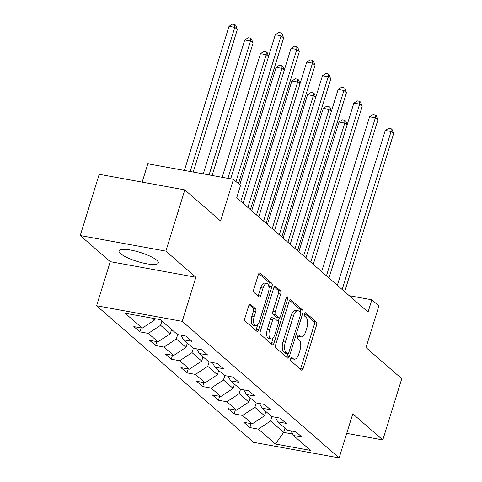 <?xml version="1.0" encoding="UTF-8"?>
<svg xmlns="http://www.w3.org/2000/svg" width="482" height="482" viewBox="0 0 482 482"><rect width="100%" height="100%" fill="white"/><g stroke="black" fill="none" stroke-linecap="round" stroke-linejoin="round"><path stroke-width="0.72" d="M290.73 358.644A1.814 0.819 100.3 0 0 290.905 360.928L301.407 370.068A2.585 1.169 100.3 0 0 301.69 370.206A2.585 1.169 100.3 0 0 303.142 368.525L316.535 325.248A2.585 1.169 100.3 0 0 316.294 321.982L305.787 312.842A1.814 0.819 100.3 0 0 305.594 312.74A1.814 0.819 100.3 0 0 304.576 313.921A1.814 0.819 100.3 0 0 304.751 316.204L306.106 317.391A8.278 3.729 100.3 0 1 306.889 327.838L305.775 331.441A8.278 3.729 100.3 0 1 301.13 336.834A8.278 3.729 100.3 0 1 300.226 336.382L298.87 335.201A1.814 0.819 100.3 0 0 298.671 335.104A1.814 0.819 100.3 0 0 297.653 336.279A1.814 0.819 100.3 0 0 297.828 338.569L299.183 339.75A8.278 3.729 100.3 0 1 299.967 350.197L298.852 353.806A8.278 3.729 100.3 0 1 294.207 359.192A8.278 3.729 100.3 0 1 293.303 358.747L291.947 357.56A1.814 0.819 100.3 0 0 291.749 357.463A1.814 0.819 100.3 0 0 290.73 358.644M120.608 253.634A20.557 4.748 -162.8 0 0 141.985 262.774A20.557 4.748 -162.8 0 0 158.301 262.997A20.557 4.748 -162.8 0 0 156.716 260.208A20.557 4.748 -162.8 0 0 135.34 251.068A20.557 4.748 -162.8 0 0 119.024 250.845A20.557 4.748 -162.8 0 0 120.608 253.634M250.453 304.202A2.585 1.169 100.3 0 0 250.176 304.064A2.585 1.169 100.3 0 0 248.724 305.751L244.964 317.891A2.585 1.169 100.3 0 0 245.205 321.157L256.87 331.309A2.585 1.169 100.3 0 0 257.153 331.447A2.585 1.169 100.3 0 0 258.605 329.766L272.005 286.489A2.585 1.169 100.3 0 0 271.758 283.223L260.093 273.071A2.585 1.169 100.3 0 0 259.81 272.926A2.585 1.169 100.3 0 0 258.358 274.613L253.821 289.278A2.585 1.169 100.3 0 0 254.062 292.544L259.057 296.888A2.585 1.169 100.3 0 0 259.34 297.033A2.585 1.169 100.3 0 0 260.792 295.346L263.039 288.073A6.923 3.121 100.3 0 1 266.926 283.567A6.923 3.121 100.3 0 1 268.329 292.676L259.509 321.169A6.923 3.121 100.3 0 1 255.629 325.675A6.923 3.121 100.3 0 1 254.219 316.566L255.689 311.818A2.585 1.169 100.3 0 0 255.448 308.552L249.863 304.1M346.739 433.366L382.804 439.927L401.765 378.695L366.007 347.576L378.9 305.937L371.851 299.798L368.061 312.047L236.728 197.747L240.518 185.498L233.469 179.364L147.835 163.784L142.16 182.124M165.868 251.122L80.235 235.547L110.251 261.666L195.879 277.246L165.868 251.122L184.823 189.89L220.575 221.003L233.469 179.364M195.879 277.246L182.232 321.337L339.147 457.9L253.514 442.319L96.599 305.757L182.232 321.337M382.804 439.927L352.794 413.809L339.147 457.9M275.71 344.648A2.585 1.169 100.3 0 0 275.951 347.914L287.615 358.066A2.585 1.169 100.3 0 0 287.899 358.204A2.585 1.169 100.3 0 0 289.351 356.523L302.744 313.246A2.585 1.169 100.3 0 0 302.503 309.98L290.839 299.828A2.585 1.169 100.3 0 0 290.556 299.683A2.585 1.169 100.3 0 0 289.104 301.37L275.71 344.648M272.246 344.684L260.581 334.532A2.585 1.169 100.3 0 1 260.334 331.273L273.734 287.989A2.585 1.169 100.3 0 1 275.186 286.308A2.585 1.169 100.3 0 1 275.463 286.447L280.458 290.791A2.585 1.169 100.3 0 1 280.699 294.056L275.27 311.607A2.585 1.169 100.3 0 0 275.511 314.873L278.825 317.759A2.585 1.169 100.3 0 0 279.108 317.897A2.585 1.169 100.3 0 0 280.56 316.21L286.212 297.942A1.814 0.819 100.3 0 1 287.23 296.761A1.814 0.819 100.3 0 1 287.597 299.141L273.975 343.142A2.585 1.169 100.3 0 1 272.529 344.829A2.585 1.169 100.3 0 1 272.246 344.684M80.235 235.547L99.196 174.309L184.823 189.89M139.87 331.863L148.317 333.399L157.982 341.816L149.534 340.274L155.578 345.534L164.025 347.07L173.695 355.487L165.248 353.951L171.291 359.211L179.738 360.747L189.408 369.164L180.961 367.627L187.004 372.881L195.451 374.424L205.121 382.835L196.674 381.298L202.711 386.558L211.164 388.094L220.828 396.511L212.381 394.975L218.424 400.229L226.871 401.771L236.542 410.182L228.094 408.646L234.138 413.905L242.585 415.442L252.255 423.859L243.808 422.322L249.851 427.582L258.298 429.119L275.415 444.018L310.595 450.417L293.472 435.517L301.919 437.053L295.882 431.794L287.429 430.257L277.765 421.84L286.212 423.377L280.169 418.123L271.721 416.581L262.051 408.17L270.498 409.706L264.455 404.446L256.008 402.91L246.338 394.493L254.785 396.029L248.742 390.775L240.295 389.233L230.631 380.822L239.078 382.359L233.035 377.099L224.588 375.562L214.918 367.145L223.365 368.682L217.322 363.422L208.875 361.886L199.205 353.475L207.652 355.011L201.609 349.751L193.162 348.215L183.491 339.798L191.944 341.334L185.901 336.075L177.454 334.538L160.331 319.638L125.151 313.24L142.274 328.14L133.827 326.603L139.87 331.863L141.087 327.923M171.592 329.441L170.273 333.701L160.608 325.284L161.922 321.024M160.608 325.284L148.317 333.399M170.273 333.701L157.982 341.816M183.491 339.798L180.991 335.183M187.305 343.118L185.986 347.371L176.316 338.96L177.671 334.58M176.316 338.96L164.025 347.07M185.986 347.371L173.695 355.487M199.205 353.475L196.704 348.86M203.018 356.788L201.699 361.048L192.029 352.631L193.384 348.251M192.029 352.631L179.738 360.747M201.699 361.048L189.408 369.164M214.918 367.145L212.417 362.53M218.726 370.465L217.412 374.719L207.742 366.308L209.098 361.928M207.742 366.308L195.451 374.424M217.412 374.719L205.121 382.835M230.631 380.822L228.125 376.207M234.439 384.136L233.119 388.396L223.449 379.979L224.805 375.605M223.449 379.979L211.164 388.094M233.119 388.396L220.828 396.511M246.338 394.493L243.838 389.878M250.152 397.813L248.833 402.072L239.162 393.655L240.518 389.275M239.162 393.655L226.871 401.771M248.833 402.072L236.542 410.182M262.051 408.17L259.551 403.555M265.859 411.483L264.546 415.743L254.876 407.326L256.231 402.952M254.876 407.326L242.585 415.442M264.546 415.743L252.255 423.859M277.765 421.84L275.258 417.225M284.995 428.137L283.681 432.396L270.589 421.003L271.944 416.623M270.589 421.003L258.298 429.119M292.67 434.035L283.681 432.396L275.415 444.018M293.472 435.517L290.971 430.902M110.251 261.666L96.599 305.757M371.851 299.798L349.263 295.689M152.475 318.21L154.565 320.024L154.987 318.668M154.565 320.024L142.274 328.14M251.068 423.642L249.851 427.582M235.355 409.965L234.138 413.905M219.647 396.294L218.424 400.229M203.934 382.618L202.711 386.558M188.221 368.947L187.004 372.881M172.508 355.27L171.291 359.211M156.801 341.599L155.578 345.534M290.887 358.234L290.989 358.325A8.278 3.729 100.3 0 0 291.893 358.771L294.207 359.192M301.13 336.834L298.81 336.412A8.278 3.729 100.3 0 1 297.912 335.96L297.81 335.876M300.352 369.146A2.585 1.169 100.3 0 0 300.828 368.103L314.222 324.826A2.585 1.169 100.3 0 0 313.981 321.56L304.732 313.511M300.509 312.559A2.585 1.169 100.3 0 0 300.19 309.558L289.58 300.328M286.561 357.144A2.585 1.169 100.3 0 0 287.037 356.102L287.736 353.848M287.573 353.752A1.814 0.819 100.3 0 0 287.766 353.854A1.814 0.819 100.3 0 0 288.784 352.673L300.545 314.686A1.814 0.819 100.3 0 0 300.37 312.396L298.942 311.149A8.278 3.729 100.3 0 0 298.039 310.703A8.278 3.729 100.3 0 0 293.393 316.09L285.356 342.057A8.278 3.729 100.3 0 0 286.139 352.505L287.573 353.752L285.26 353.33A1.814 0.819 100.3 0 0 285.452 353.433A1.814 0.819 100.3 0 0 285.675 353.408M298.039 310.703L295.725 310.281A8.278 3.729 100.3 0 0 291.08 315.674L293.393 316.09M285.26 353.33L283.826 352.083A8.278 3.729 100.3 0 1 283.042 341.636L291.08 315.674M274.21 286.947L278.144 290.369L280.458 290.791M279.108 317.897L276.788 317.475A2.585 1.169 100.3 0 1 276.511 317.337L273.198 314.451A2.585 1.169 100.3 0 1 272.957 311.185L278.385 293.634A2.585 1.169 100.3 0 0 278.144 290.369M279.349 317.885L278.15 321.771M273.167 337.852L271.661 342.72L273.975 343.142M269.631 329.821A6.923 3.121 100.3 0 0 271.035 338.93A6.923 3.121 100.3 0 0 274.921 334.424L278.03 324.386A2.585 1.169 100.3 0 0 277.783 321.12L274.469 318.241A2.585 1.169 100.3 0 0 274.192 318.102A2.585 1.169 100.3 0 0 272.74 319.783L269.631 329.821L267.317 329.399A6.923 3.121 100.3 0 0 268.721 338.509L271.035 338.93M274.192 318.102L271.878 317.68A2.585 1.169 100.3 0 0 270.426 319.361L272.74 319.783M267.317 329.399L270.426 319.361M271.185 343.768A2.585 1.169 100.3 0 0 271.661 342.72M255.629 325.675L253.315 325.254A6.923 3.121 100.3 0 1 251.905 316.144L253.375 311.396A2.585 1.169 100.3 0 0 253.134 308.131L249.2 304.702M266.926 283.567L264.612 283.145A6.923 3.121 100.3 0 0 260.726 287.652L263.039 288.073M257.997 295.966A2.585 1.169 100.3 0 0 258.473 294.924L260.726 287.652M268.992 288.302L269.685 286.067A2.585 1.169 100.3 0 0 269.444 282.801L258.834 273.571M255.815 330.387A2.585 1.169 100.3 0 0 256.291 329.345L257.762 324.597M347.064 125.067L344.787 123.079L338.997 122.03L298.828 251.797M338.997 122.03L342.473 119.819L344.793 120.241L344.787 123.079L303.642 255.984M344.793 120.241L345.799 121.115L347.142 124.826M342.16 289.507L391.071 131.502L393.589 133.695L344.678 291.7M337.346 285.32L385.287 130.447L391.071 131.502L391.077 128.658L392.083 129.537L393.589 133.695M385.287 130.447L388.763 128.236L391.077 128.658M331.351 111.39L329.073 109.408L323.289 108.354L283.121 238.12M323.289 108.354L326.766 106.142L329.079 106.564L329.073 109.408L287.935 242.313M329.079 106.564L330.086 107.444L331.429 111.149M315.644 97.719L313.36 95.731L307.576 94.683L267.408 224.449M307.576 94.683L311.053 92.472L313.366 92.893L313.36 95.731L272.222 228.637M313.366 92.893L314.372 93.767L315.716 97.472M326.453 275.837L375.364 117.831L377.876 120.018L328.965 278.024M321.633 271.643L369.574 116.777L375.364 117.831L375.364 114.987L376.376 115.861L377.876 120.018M369.574 116.777L373.05 114.565L375.364 114.987M310.739 262.16L359.65 104.154L362.169 106.347L313.258 264.353M305.925 257.966L353.86 103.1L359.65 104.154L359.656 101.31L360.663 102.19L362.169 106.347M353.86 103.1L357.343 100.889L359.656 101.31M299.931 84.043L297.653 82.061L291.863 81.006L251.694 210.773M291.863 81.006L295.339 78.795L297.653 79.217L297.653 82.061L256.508 214.966M297.653 79.217L298.665 80.096L300.003 83.802M284.217 70.372L281.94 68.384L276.156 67.335L239.777 184.853M276.156 67.335L279.632 65.124L281.946 65.546L281.94 68.384L240.801 201.289M281.946 65.546L282.952 66.42L284.296 70.125M268.51 56.695L266.227 54.713L260.443 53.659L222.166 177.304M260.443 53.659L263.919 51.447L266.233 51.869L266.227 54.713L227.95 178.358M266.233 51.869L267.239 52.743L268.582 56.454M295.026 248.483L343.937 90.483L346.456 92.671L297.545 250.676M290.212 244.296L338.153 89.429L343.937 90.483L343.943 87.64L344.949 88.513L346.456 92.671M338.153 89.429L341.63 87.218L343.943 87.64M279.313 234.812L328.224 76.807L330.742 79L281.831 237.005M274.499 230.619L322.44 75.752L328.224 76.807L328.23 73.963L329.236 74.843L330.742 79M322.44 75.752L325.916 73.541L328.23 73.963M263.606 221.136L312.517 63.136L315.035 65.323L266.124 223.329M258.792 216.948L306.727 62.082L312.517 63.136L312.523 60.292L313.529 61.166L315.035 65.323M306.727 62.082L310.203 59.87L312.523 60.292M212.098 175.472L253.032 43.229L250.513 41.036L244.729 39.988L203.284 173.869M244.729 39.988L248.206 37.777L250.52 38.192L250.513 41.036L209.074 174.924M250.52 38.192L251.526 39.072L253.032 43.229M247.893 207.465L296.804 49.459L299.322 51.652L250.411 209.658M243.079 203.271L291.02 48.405L296.804 49.459L296.81 46.615L297.816 47.495L299.322 51.652M291.02 48.405L294.496 46.194L296.81 46.615M193.216 172.038L237.325 29.553L234.806 27.366L229.016 26.311L184.407 170.435M229.016 26.311L232.493 24.1L234.812 24.522L234.806 27.366L190.191 171.49M234.812 24.522L235.819 25.395L237.325 29.553M235.975 181.545L281.09 35.782L283.609 37.976L238.488 183.732M230.691 178.858L275.306 34.734L281.09 35.782L281.096 32.945L282.103 33.818L283.609 37.976M275.306 34.734L278.783 32.523L281.096 32.945M290.989 358.325L293.303 358.747M298.454 335.123L298.87 335.201M297.912 335.96L300.226 336.382M305.371 312.764L305.787 312.842M313.981 321.56L316.294 321.982M314.222 324.826L316.535 325.248M300.828 368.103L303.142 368.525M291.532 357.487L291.947 357.56M290.242 299.72L290.839 299.828M300.19 309.558L302.503 309.98M300.629 312.86L302.744 313.246M287.037 356.102L289.351 356.523M283.042 341.636L285.356 342.057M283.826 352.083L286.139 352.505M274.873 286.338L275.463 286.447M278.385 293.634L280.699 294.056M272.957 311.185L275.27 311.607M273.198 314.451L275.511 314.873M276.511 317.337L278.825 317.759M285.934 298.84L287.597 299.141M253.134 308.131L255.448 308.552M253.375 311.396L255.689 311.818M251.905 316.144L254.219 316.566M258.473 294.924L260.792 295.346M259.497 272.963L260.093 273.071M269.444 282.801L271.758 283.223M269.685 286.067L272.005 286.489M256.291 329.345L258.605 329.766M285.452 353.433L287.766 353.854"/></g></svg>
